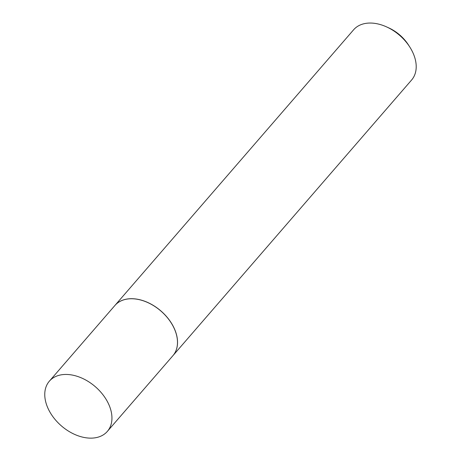 <?xml version="1.0" encoding="UTF-8"?>
<svg xmlns="http://www.w3.org/2000/svg" width="461" height="461" viewBox="0 0 461 461"><rect width="100%" height="100%" fill="white"/><g stroke="black" fill="none" stroke-linecap="round" stroke-linejoin="round"><path stroke-width="0.69" d="M109.309 405.645A38.355 25.914 40.9 0 1 107.35 431.404A38.355 25.914 40.9 0 1 76.169 435.051A38.355 25.914 40.9 0 1 47.402 406.942A38.355 25.914 40.9 0 1 49.356 381.184A38.355 25.914 40.9 0 1 80.537 377.536A38.355 25.914 40.9 0 1 109.309 405.645M49.356 381.184L114.898 305.487A38.355 25.914 40.9 0 1 146.079 301.834A38.355 25.914 40.9 0 1 174.852 329.949A38.355 25.914 40.9 0 1 172.898 355.702L107.35 431.404M114.922 305.459A38.355 25.914 40.9 0 1 114.945 305.436L353.622 29.781A38.355 25.914 40.9 0 1 369.561 23.05A38.355 25.914 40.9 0 1 386.548 26.882A38.355 25.914 40.9 0 1 409.771 46.993A38.355 25.914 40.9 0 1 411.615 79.995L172.938 355.65A38.355 25.914 40.9 0 1 172.921 355.679M114.945 305.436A38.355 25.914 40.9 0 1 130.884 298.705A38.355 25.914 40.9 0 1 169.193 319.876A38.355 25.914 40.9 0 1 172.938 355.65M386.548 26.882L388.756 27.885A32.558 21.995 40.9 0 1 408.463 44.953L409.771 46.993"/></g></svg>
